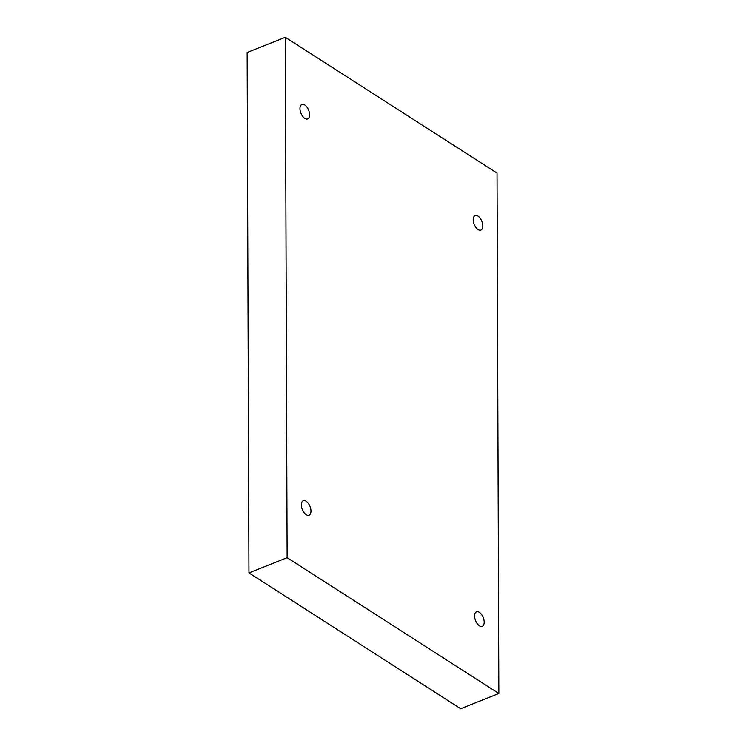 <?xml version="1.0" encoding="UTF-8"?>
<svg xmlns="http://www.w3.org/2000/svg" width="746" height="746" viewBox="0 0 746 746"><rect width="100%" height="100%" fill="white"/><g stroke="black" fill="none" stroke-linecap="round" stroke-linejoin="round"><path stroke-width="1.12" d="M285.326 37.3L247.159 52.518L248.977 572.909L460.674 708.7L498.841 693.482L497.022 173.091L285.326 37.3L287.145 557.682L248.977 572.909M287.145 557.682L498.841 693.482M306.149 501.247A7.796 4.14 68.3 0 0 303.286 500.734A7.796 4.14 68.3 0 0 302.326 509.509A7.796 4.14 68.3 0 0 309.068 515.216A7.796 4.14 68.3 0 0 310.737 508.791A7.796 4.14 68.3 0 0 306.149 501.247M304.769 104.972A7.796 4.14 68.3 0 0 301.906 104.459A7.796 4.14 68.3 0 0 300.946 113.233A7.796 4.14 68.3 0 0 307.678 118.94A7.796 4.14 68.3 0 0 309.357 112.515A7.796 4.14 68.3 0 0 304.769 104.972M477.972 216.079A7.796 4.14 68.3 0 0 475.109 215.566A7.796 4.14 68.3 0 0 474.148 224.341A7.796 4.14 68.3 0 0 480.89 230.048A7.796 4.14 68.3 0 0 482.559 223.623A7.796 4.14 68.3 0 0 477.972 216.079M479.361 612.345A7.796 4.14 68.3 0 0 476.498 611.832A7.796 4.14 68.3 0 0 475.538 620.616A7.796 4.14 68.3 0 0 482.27 626.323A7.796 4.14 68.3 0 0 483.94 619.898A7.796 4.14 68.3 0 0 479.361 612.345"/></g></svg>
